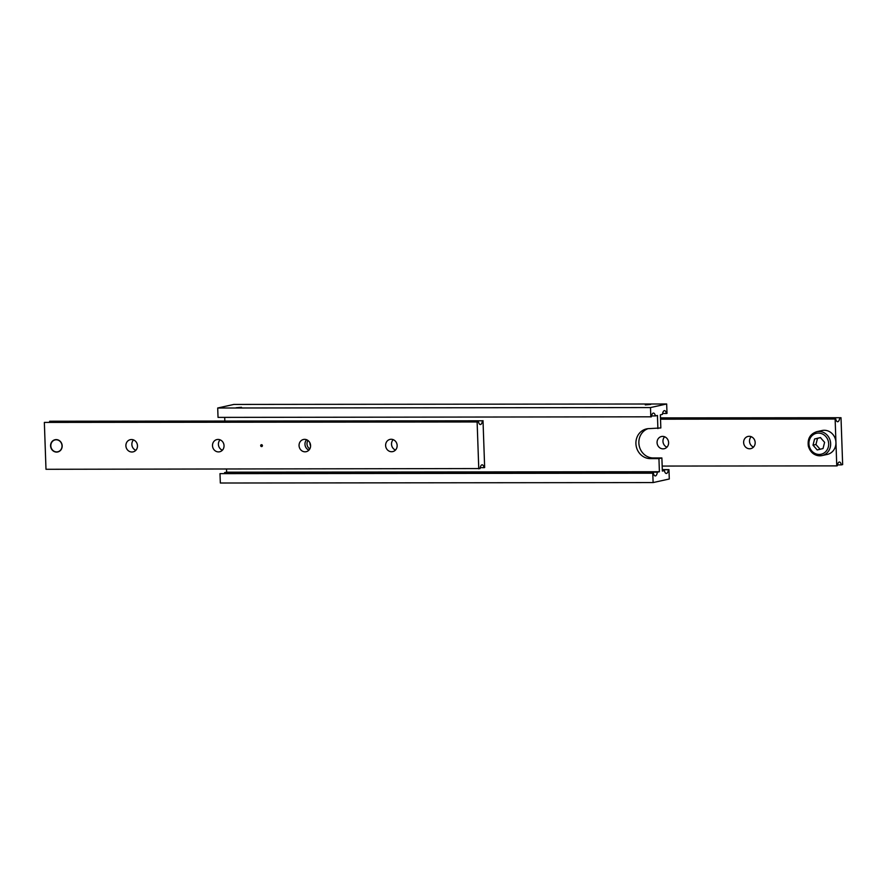 <?xml version="1.0" encoding="UTF-8"?>
<svg xmlns="http://www.w3.org/2000/svg" width="887" height="887" viewBox="0 0 887 887"><rect width="100%" height="100%" fill="white"/><g stroke="black" fill="none" stroke-linecap="round" stroke-linejoin="round"><path stroke-width="1.33" d="M224.422 473.514A5.644 2.217 89.9 0 0 224.577 472.627L657.356 472.183A5.644 2.217 -90.1 0 1 655.471 475.909A5.644 2.217 -90.1 0 1 655.282 475.931A5.644 2.217 -90.1 0 1 653.353 473.07L219.998 473.636L220.331 483.016L653.109 482.572L652.777 473.192L653.353 473.07M650.814 416.945L650.493 407.565L666.669 403.984L233.891 404.428L217.703 408.009L218.036 417.389L651.38 416.812A5.644 2.217 -90.1 0 1 653.275 413.087A5.644 2.217 -90.1 0 1 653.464 413.065A5.644 2.217 -90.1 0 1 655.393 415.925L651.546 415.936M236.075 407.765L241.475 407.288L236.075 407.765M647.998 428.676A15.057 13.793 -102.5 0 0 638.862 442.979A15.057 13.793 -102.5 0 0 653.231 457.958L661.89 457.947L658.941 458.601L650.282 458.612A15.057 13.793 77.5 0 1 635.912 443.622A15.057 13.793 77.5 0 1 646.512 428.909A15.057 13.793 77.5 0 1 649.24 428.609L660.837 427.955L660.383 414.828L662.423 414.373A5.644 2.217 -90.1 0 1 664.308 410.648A5.644 2.217 -90.1 0 1 664.507 410.626A5.644 2.217 -90.1 0 1 666.436 413.486L662.578 413.486M662.301 469.744L668.399 469.744A5.644 2.217 -90.1 0 1 666.503 473.47A5.644 2.217 -90.1 0 1 666.314 473.481A5.644 2.217 -90.1 0 1 664.385 470.631L662.323 470.631M645.27 404.904L650.67 404.439L645.27 404.904M309.84 448.877A5.644 5.178 77.5 0 1 307.989 440.495M309.94 442.901A5.644 5.178 -102.5 0 0 310.594 445.862M666.669 403.984L667.002 413.364L666.436 413.486M657.899 428.598L657.433 415.482L655.393 415.925M657.356 472.183L659.396 471.729L658.941 458.601M668.399 469.744L668.964 469.611L669.297 478.991L653.109 482.572M661.89 457.947L662.345 471.075L664.385 470.631M224.71 417.378L224.832 420.937M226.518 469.101L226.617 472.172L659.396 471.729M226.617 472.172L224.577 472.627M662.29 469.622L668.964 469.611M219.998 473.636L652.777 473.192M217.703 408.009L650.493 407.565M57.422 439.919A6.087 5.577 77.5 0 1 61.935 447.148A6.087 5.577 77.5 0 1 55.415 451.76A6.087 5.577 77.5 0 1 50.914 444.531A6.087 5.577 77.5 0 1 57.422 439.919M57.81 451.949A6.253 5.732 77.5 0 1 50.736 445.795A6.253 5.732 77.5 0 1 55.105 439.719M56.635 452.082A6.253 5.732 77.5 0 1 55.072 439.73A6.253 5.732 77.5 0 1 62.123 445.219A6.253 5.732 77.5 0 1 56.635 452.082M218.501 451.904A6.253 5.732 77.5 0 1 216.927 439.564A6.253 5.732 77.5 0 1 223.99 445.052A6.253 5.732 77.5 0 1 218.501 451.904M220.076 439.83A6.253 5.732 -102.5 0 0 222.371 450.219M131.941 452.004A6.253 5.732 77.5 0 1 130.378 439.653A6.253 5.732 77.5 0 1 137.43 445.141A6.253 5.732 77.5 0 1 131.941 452.004M133.516 439.919A6.253 5.732 -102.5 0 0 135.822 450.308M305.05 451.816A6.253 5.732 77.5 0 1 303.487 439.475A6.253 5.732 77.5 0 1 310.539 444.964A6.253 5.732 77.5 0 1 305.05 451.816M306.636 439.741A6.253 5.732 -102.5 0 0 308.931 450.13M262.419 445.629A0.942 0.865 77.5 0 1 261.765 446.549A0.942 0.865 77.5 0 1 260.689 445.629A0.942 0.865 77.5 0 1 261.355 444.709A0.942 0.865 77.5 0 1 262.419 445.629M261.543 444.697A0.942 0.865 -102.5 0 0 261.942 446.483M391.61 451.727A6.253 5.732 77.5 0 1 390.047 439.387A6.253 5.732 77.5 0 1 397.099 444.875A6.253 5.732 77.5 0 1 391.61 451.727M393.185 439.653A6.253 5.732 -102.5 0 0 395.48 450.042M49.506 422.123A5.644 2.217 89.9 0 0 49.672 421.236L482.45 420.793A5.644 2.217 -90.1 0 1 480.554 424.518A5.644 2.217 -90.1 0 1 480.366 424.54A5.644 2.217 -90.1 0 1 478.437 421.68L44.35 422.412L45.991 469.29L480.067 468.558A5.644 2.217 -90.1 0 1 481.963 464.832A5.644 2.217 -90.1 0 1 482.151 464.81A5.644 2.217 -90.1 0 1 484.08 467.671L480.233 467.671M482.45 420.793L49.672 421.236M478.769 468.846L477.128 421.968L478.437 421.68M44.35 422.412L477.128 421.968M483.016 420.671L484.657 467.549L484.08 467.671M660.493 418.176L841.009 417.71L842.65 464.588L841.342 464.877A5.644 2.217 -90.1 0 0 839.412 462.016A5.644 2.217 -90.1 0 0 839.224 462.038A5.644 2.217 -90.1 0 0 837.328 465.764L836.763 465.886L835.942 442.447A12.23 11.209 77.5 0 1 827.549 454.355A12.23 11.209 77.5 0 1 827.338 454.41A12.23 11.209 77.5 0 1 827.116 454.454M820.63 437.579L817.526 438.322L815.94 444.52L820.165 449.31M662.611 436.393A6.253 5.732 77.5 0 1 664.186 448.733A6.253 5.732 77.5 0 1 657.123 443.256A6.253 5.732 77.5 0 1 662.611 436.393M749.171 436.304A6.253 5.732 77.5 0 1 750.746 448.645A6.253 5.732 77.5 0 1 743.683 443.167A6.253 5.732 77.5 0 1 749.171 436.304M841.342 464.877L837.494 464.877M839.712 417.999A5.644 2.217 -90.1 0 1 837.816 421.724A5.644 2.217 -90.1 0 1 837.627 421.746A5.644 2.217 -90.1 0 1 835.698 418.886L660.527 419.063M821.839 430.561A12.23 11.209 77.5 0 1 822.049 430.517A12.23 11.209 77.5 0 1 835.942 442.447L835.133 419.008L835.698 418.886M841.009 417.71L660.482 417.899M664.629 436.781A6.253 5.732 -102.5 0 0 666.924 447.17M751.178 436.692A6.253 5.732 -102.5 0 0 753.484 447.081M660.527 419.185L835.133 419.008M836.763 465.886L662.168 466.063M820.397 437.568L824.611 442.347L823.025 448.545L817.215 449.964L813.002 445.174L814.588 438.976L820.397 437.568M815.94 444.52L813.002 445.174M814.588 438.976L817.526 438.322M650.282 458.612L653.231 457.958M809.254 446.083A10.733 9.835 -102.5 0 0 821.307 454.188A10.733 9.835 -102.5 0 0 828.358 441.438A10.733 9.835 -102.5 0 0 816.306 433.333A10.733 9.835 -102.5 0 0 809.254 446.083M808.5 446.283A12.23 11.209 -102.5 0 0 822.038 455.574A12.23 11.209 -102.5 0 0 822.249 455.53A12.23 11.209 -102.5 0 0 830.287 440.983A12.23 11.209 -102.5 0 0 816.75 431.681A12.23 11.209 -102.5 0 0 816.539 431.736M827.338 454.41L822.038 455.574C815.242 456.35 810.685 453.257 808.379 446.305C807.292 438.832 810.086 433.965 816.75 431.681L822.049 430.517"/></g></svg>
